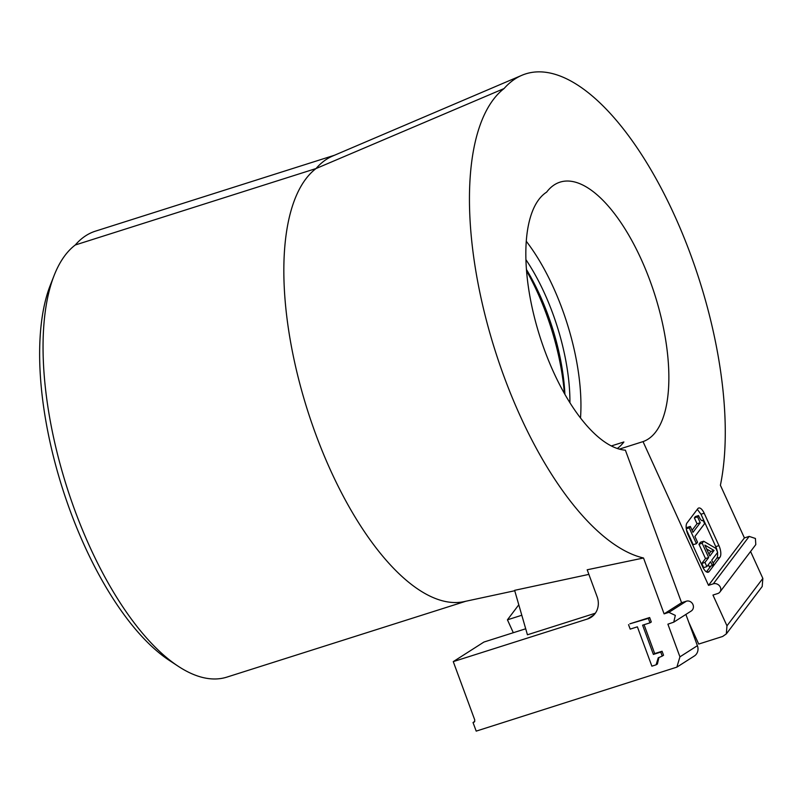 <?xml version="1.0" encoding="UTF-8"?>
<svg xmlns="http://www.w3.org/2000/svg" width="803" height="803" viewBox="0 0 803 803"><rect width="100%" height="100%" fill="white"/><g stroke="black" fill="none" stroke-linecap="round" stroke-linejoin="round"><path stroke-width="1.2" d="M514.743 590.737L464.054 601.628A230.09 95.065 -107.6 0 1 330.635 470.488A230.09 95.065 -107.6 0 1 316.051 168.54L75.281 244.985A230.09 95.065 72.4 0 0 54.142 275.429A230.09 95.065 72.4 0 0 89.866 546.933A230.09 95.065 72.4 0 0 178.246 666.279A230.09 95.065 72.4 0 0 226.938 677.1L465.901 601.226M520.254 416.074A249.783 103.206 -107.6 0 1 504.073 88.551L316.051 168.54A230.09 95.065 -107.6 0 1 332.663 156.023L521.799 75.331A249.783 103.206 -107.6 0 1 669.08 203.801A249.783 103.206 -107.6 0 1 720.401 485.263L744.401 537.92L708.517 585.347L643.022 441.61A136.209 56.28 72.4 0 0 654.656 294.249A136.209 56.28 72.4 0 0 560.012 182.151A136.209 56.28 72.4 0 0 546.622 192.138A136.209 56.28 72.4 0 0 553.538 372.08A136.209 56.28 72.4 0 0 625.386 450.182L681.576 602.722L664.101 613.873L643.514 557.995A249.783 103.206 -107.6 0 1 520.254 416.074M54.142 275.429L50.288 285.256A220.885 91.261 72.4 0 0 84.576 545.899A220.885 91.261 72.4 0 0 169.423 660.478L178.246 666.279M526.527 270.832A136.209 56.28 -107.6 0 1 537.368 292.162A136.209 56.28 -107.6 0 1 564.379 393.41M526.427 269.477A125.168 51.713 -107.6 0 1 539.666 294.681A125.168 51.713 -107.6 0 1 564.91 394.363M595.334 613.221L527.43 634.782L514.623 590.335L588.88 574.386M474.282 722.048L474.794 720.05L453.263 661.622L587.475 619.003A18.409 16.662 -122.6 0 0 591.048 617.336A18.409 16.662 -122.6 0 0 597.121 596.749L587.184 569.789L643.514 557.995M525.704 628.779L483.938 642.039L453.263 661.622M334.409 155.28L95.447 231.154A230.09 95.065 72.4 0 0 75.281 244.985M504.073 88.551A249.783 103.206 -107.6 0 1 521.799 75.331M718.946 545.618L704.181 513.227A9.204 3.804 72.4 0 0 698.7 508.018A9.204 3.804 72.4 0 0 697.797 508.7L687.007 522.954A9.204 3.804 72.4 0 0 688 534.617L702.755 567.008A9.204 3.804 72.4 0 0 708.246 572.218A9.204 3.804 72.4 0 0 709.149 571.545L719.94 557.282A9.204 3.804 72.4 0 0 718.946 545.618L715.754 546.632L700.989 514.241L697.295 509.363M649.978 622.837L651.293 621.994L649.657 617.537L648.332 618.38L649.978 622.837L642.611 625.176L653.391 654.425L660.759 652.086L662.224 656.091L663.549 655.248L662.073 651.243L654.706 653.582L644.066 624.714M662.224 656.091L658.239 657.848L656.081 664.834L657.406 663.991L658.942 657.436M649.657 617.537L629.863 623.821L648.332 618.38M664.101 613.873L668.889 612.348L675.323 615.389L673.757 622.164L667.895 624.182L679.93 656.844L676.889 667.132L476.199 731.121L473.027 722.529L474.503 721.847M513.308 632.714L507.436 619.816L521.809 615.249M694.394 634.601L693.431 634.912M611.344 445.946L623.891 441.961A136.209 56.28 72.4 0 1 617.316 448.486M750.584 551.5L762.85 578.411L726.976 625.828L726.313 633.908L722.67 636.458L698.71 644.066L688.793 622.315M726.324 633.918L762.198 586.501L762.85 578.411M744.401 537.92L749.189 536.404L755.412 538.472L755.804 544.595L719.93 592.012A5.521 4.828 -142.9 0 0 719.538 585.889A5.521 4.828 -142.9 0 0 713.315 583.821L749.189 536.404M713.084 563.124L716.738 558.296A9.204 3.804 72.4 0 0 717.48 552.594M717.32 551.601A9.204 3.804 72.4 0 0 715.754 546.632M706.459 571.887L710.886 566.035M708.517 585.347L713.315 583.821M673.767 622.164L691.242 611.003A5.521 4.999 -122.6 0 0 692.798 604.227A5.521 4.999 -122.6 0 0 686.364 601.196L681.576 602.722M676.889 667.132L694.364 655.981A9.204 8.331 -122.6 0 0 697.405 645.682L685.882 614.425M580.509 417.972A136.209 56.28 72.4 0 0 526.256 241.231M643.022 441.61L619.374 449.118M726.976 625.828L712.954 595.063L717.741 593.537A5.521 4.828 -142.9 0 0 719.93 592.012M653.391 654.425L654.706 653.582M660.759 652.086L662.073 651.243M656.081 664.834L651.875 666.169L637.381 626.832L630.184 629.12L628.538 624.664M473.027 722.529L474.774 721.415M518.788 604.8L507.436 619.816M686.294 528.806L689.225 527.872L690.319 526.417L692.999 532.299L700.236 522.743L697.556 516.861L698.54 515.556L695.348 516.57L694.354 517.875L697.034 523.757L692.086 530.301M686.465 529.87L693.23 544.695L696.422 543.681L689.225 527.872M690.319 526.417L687.127 527.43L686.254 528.585M701.782 563.455L703.679 567.631L706.871 566.617L704.974 562.441L701.782 563.455L705.486 558.557L698.971 544.253L700.487 542.246L703.679 541.232L715.844 548.369L717.661 552.354L711.749 560.183L713.506 564.037L712.341 565.573L709.149 566.587L708.296 564.73M569.929 402.735A125.168 51.713 72.4 0 0 525.905 259.64M700.236 522.743L697.034 523.757M697.556 516.861L694.354 517.875M698.54 515.556C700.427 519.983 701.942 521.548 703.097 520.264L701.912 520.635M702.505 520.635L703.097 520.264L704.622 523.626L694.906 536.474L697.526 542.216L696.422 543.681M712.341 565.573L710.585 561.719L706.871 566.617M704.974 562.441L708.678 557.543L705.486 558.557M708.678 557.543L702.163 543.24L698.971 544.253M702.163 543.24L703.679 541.232M714.058 550.436L704.883 545.117L709.842 556.007L714.058 550.436L710.866 551.45L706.66 549.011M708.929 554L710.866 551.45M587.475 619.003L594.069 614.797M704.181 513.227L700.989 514.241M719.94 557.282L716.738 558.296M709.149 571.545L707.112 572.188M668.889 612.348L686.364 601.196M697.405 645.682L679.93 656.844"/></g></svg>
